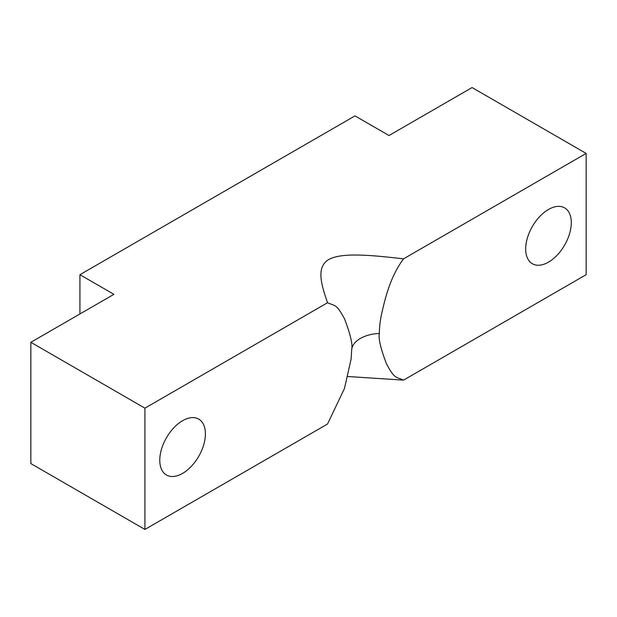 <?xml version="1.0" encoding="UTF-8"?>
<svg xmlns="http://www.w3.org/2000/svg" width="617" height="617" viewBox="0 0 617 617"><rect width="100%" height="100%" fill="white"/><g stroke="black" fill="none" stroke-linecap="round" stroke-linejoin="round"><path stroke-width="0.93" d="M571.296 222.637A32.261 18.626 -60 0 1 557.213 255.106A32.261 18.626 -60 0 1 532.355 263.744A32.261 18.626 -60 0 1 532.355 226.493A32.261 18.626 -60 0 1 564.617 207.867A32.261 18.626 -60 0 1 571.296 222.637M205.407 433.882A32.261 18.626 -60 0 1 191.316 466.352A32.261 18.626 -60 0 1 166.459 474.997A32.261 18.626 -60 0 1 166.459 437.738A32.261 18.626 -60 0 1 198.72 419.113A32.261 18.626 -60 0 1 205.407 433.882M379.362 333.442A29.832 17.222 0 0 0 360.374 338.448A29.832 17.222 0 0 0 351.705 349.415C352.816 344.502 350.417 334.298 344.51 318.796C336.226 303.703 335.663 306.348 327.527 302.739C321.465 284.915 315.788 267.3 328.722 259.533C342.188 252.075 372.676 255.338 403.549 258.839C390.006 276.91 384.931 299.206 381.314 315.248C379.933 322.56 379.285 328.63 379.362 333.442C378.26 338.355 380.658 348.559 386.566 364.061C394.849 379.154 395.412 376.509 403.549 380.126L347.772 376.509M403.549 258.839L586.15 153.417L472.074 87.56L388.995 135.524L354.991 115.888L79.925 274.696L113.929 294.332L30.85 342.296L30.85 463.583L144.926 529.44L327.527 424.018L344.448 388.525L351.142 358.855L351.705 349.415M586.15 153.417L586.15 274.704L403.549 380.126M144.926 529.44L144.926 408.161L327.527 302.739M30.85 342.296L144.926 408.161M79.925 313.968L79.925 274.696"/></g></svg>
